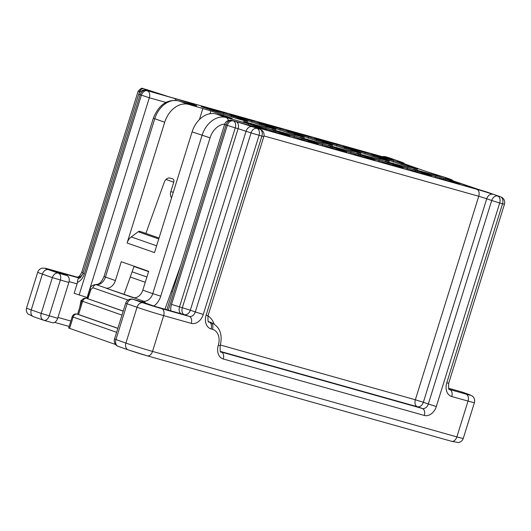 <?xml version="1.0" encoding="UTF-8"?>
<svg xmlns="http://www.w3.org/2000/svg" width="531" height="531" viewBox="0 0 531 531"><rect width="100%" height="100%" fill="white"/><g stroke="black" fill="none" stroke-linecap="round" stroke-linejoin="round"><path stroke-width="0.8" d="M127.101 243.006L154.501 252.603L192.109 131.861A23.696 17.629 109.3 0 1 216.137 114.019L232.213 118.446L210.88 110.899L188.737 104.421A23.696 17.629 -70.7 0 0 164.71 122.263L127.101 243.006A9.877 7.348 109.3 0 1 131.25 236.926L156.618 245.813M452.259 180.593A5.927 4.321 -74.6 0 0 450.587 179.325L443.093 176.803A11.848 0.372 17.3 0 1 427.13 171.798L398.489 161.763L402.166 162.367L390.617 158.517A11.848 0.372 17.3 0 1 389.595 158.749L168.758 96.735L146.563 89.553L143.562 88.796L148.547 90.542C152.716 92.049 152.848 92.261 148.939 91.173L174.248 98.361A11.848 0.372 17.3 0 1 190.217 103.366L193.954 104.673A11.848 0.372 17.3 0 1 192.932 104.906L178.774 100.93L188.737 104.421M372.523 156.306L373.512 155.576L365.414 152.736L342.767 146.377L377.242 157.966L389.276 161.344L379.738 157.753L378.849 158.417M373.512 155.576L379.738 157.753M344.207 148.361L345.196 147.625L337.105 144.79L314.452 138.425L348.927 150.014L360.961 153.393L351.422 149.802L350.54 150.465M345.196 147.625L351.422 149.802M315.892 140.41L316.888 139.673L308.79 136.839L286.143 130.48L320.618 142.062L332.652 145.441L323.113 141.857L322.224 142.514M316.888 139.673L323.113 141.857M287.583 132.458L288.572 131.721L280.474 128.887L257.827 122.528L292.302 134.111L304.336 137.489L294.798 133.905L293.909 134.562M288.572 131.721L294.798 133.905M259.267 124.506L260.256 123.769L252.165 120.935L229.511 114.577L263.993 126.159L276.027 129.537L266.489 125.953L265.6 126.61M260.256 123.769L266.489 125.953M230.958 116.554L231.947 115.818L223.85 112.984L201.203 106.625L235.678 118.207L247.711 121.586L238.173 118.001L237.284 118.659M231.947 115.818L238.173 118.001M443.179 179.093L444.168 178.356L436.07 175.522L413.423 169.163L447.898 180.746L459.932 184.124L450.394 180.54L449.505 181.197M444.168 178.356L450.394 180.54M414.864 171.141L415.853 170.405L407.762 167.57L385.108 161.212L419.583 172.794L431.617 176.173L422.079 172.588L421.196 173.245M415.853 170.405L422.079 172.588M386.548 163.19L387.544 162.459L379.446 159.619L356.799 153.26L391.274 164.842L403.308 168.227L393.77 164.637L392.88 165.294M387.544 162.459L393.77 164.637M358.239 155.238L359.228 154.508L351.13 151.667L328.483 145.308L362.958 156.897L374.992 160.276L365.454 156.685L364.565 157.349M359.228 154.508L365.454 156.685M329.924 147.293L330.913 146.556L322.821 143.722L300.168 137.356L334.649 148.945L346.683 152.324L337.145 148.733L336.256 149.397M330.913 146.556L337.145 148.733M301.615 139.341L302.604 138.604L294.506 135.77L271.859 129.405L306.334 140.994L318.368 144.372L308.83 140.788L307.94 141.445M302.604 138.604L308.83 140.788M273.299 131.389L274.288 130.653L266.197 127.818L243.543 121.46L278.025 133.042L290.052 136.421L280.514 132.836L279.631 133.493M274.288 130.653L280.514 132.836M400.832 164.258L401.821 163.528L393.73 160.687L371.076 154.329L405.558 165.911L417.585 169.296L408.047 165.705L407.164 166.362M401.821 163.528L408.047 165.705M106.054 288.18A3.949 2.94 -70.7 0 1 106.432 288.18A9.877 7.348 109.3 0 0 115.406 280.56L121.274 261.717L148.673 271.314L142.806 290.158A9.877 7.348 -70.7 0 1 133.825 297.778A3.949 2.94 109.3 0 0 133.454 297.778L106.054 288.18L134.224 297.798M171.586 197.744A5.927 3.956 -74.3 0 1 170.823 191.611L173.756 182.186A2.96 2.204 109.3 0 0 172.608 178.794A2.96 2.204 109.3 0 0 172.509 178.761L170.152 178.104A5.927 4.407 109.3 0 0 164.252 182.239L145.892 233.421M134.131 266.217L124.075 294.247M159.041 238.027L140.065 231.383A2.96 2.204 109.3 0 0 138.206 231.755L131.25 236.926M81.953 300.347L81.15 300.121L81.927 300.393M81.15 300.121L79.716 307.336M116.608 332.326L72.183 316.708L68.658 328.019L115.572 344.5M121.977 315.102L82.65 301.323L78.542 314.518L117.869 328.291M78.435 314.485L77.022 314.086A3.949 2.635 105.7 0 1 77.128 314.12L78.322 314.452M180.786 265.122L164.968 309.221M87.097 298.468L90.104 288.824L91.04 289.209L87.854 298.688M87.967 298.714L86.546 298.316A3.949 2.635 105.7 0 1 86.653 298.349L123.232 311.066M145.753 303.168L143.795 301.269A9.877 7.348 109.3 0 0 152.769 293.65L160.747 296.152A15.797 11.755 109.3 0 1 153.91 306.022M106.432 288.18L95.826 284.556C92.381 285.041 90.476 286.461 90.104 288.824M87.369 297.599L74.148 293.278L77.081 283.859A5.927 3.956 -74.3 0 0 77.407 282.406C77.513 279.737 78.157 278.304 79.351 278.085L79.411 278.105A5.927 3.956 -74.3 0 1 79.351 278.085L53.166 270.73L66.866 275.529A5.927 3.956 -74.3 0 1 68.838 282.492L57.687 318.301A5.927 3.956 -74.3 0 1 52.35 322.695A5.927 3.956 -74.3 0 1 52.191 322.642M173.239 286.149L174.148 286.435M141.591 301.708L133.095 299.325A5.927 3.956 105.7 0 0 132.936 299.272L141.432 301.654A5.927 3.956 -74.3 0 1 141.591 301.708L155.284 306.506L180.646 313.629M216.137 114.019L226.1 117.51L248.754 123.869L248.13 124.991M266.788 130.234L236.116 121.705A11.848 0.372 17.3 0 1 252.086 126.71L254.913 127.506A11.848 0.372 17.3 0 1 255.935 127.274L476.778 189.288A11.848 0.372 17.3 0 1 492.741 194.293L448.283 179.212A11.848 0.372 17.3 0 1 448.595 178.781A5.927 4.321 105.4 0 1 450.109 179.843M393.186 162.074L393.73 160.687M403.241 163.92L402.91 164.988M374.926 155.975L374.594 157.037M364.87 154.123L365.414 152.736M346.61 148.023L346.285 149.085M336.561 146.171L337.105 144.79M318.301 140.071L317.969 141.133M308.245 138.219L308.79 136.839M289.986 132.119L289.654 133.181M279.93 130.268L280.474 128.887M261.677 124.168L261.345 125.236M251.621 122.316L252.165 120.935M233.361 116.216L233.029 117.285M223.305 114.371L223.85 112.984M445.582 178.755L445.25 179.817M435.526 176.903L436.07 175.522M417.266 170.803L416.941 171.871M407.217 168.951L407.762 167.57M388.957 162.851L388.626 163.92M378.902 161.006L379.446 159.619M360.642 154.906L360.31 155.968M350.586 153.054L351.13 151.667M332.333 146.954L332.001 148.016M322.277 145.102L322.821 143.722M304.017 139.003L303.686 140.065M293.962 137.151L294.506 135.77M275.708 131.051L275.377 132.113M265.653 129.199L266.197 127.818M453.116 180.892A5.927 5.927 0 0 0 450.779 179.392A5.927 4.407 -70.7 0 0 450.587 179.325L448.595 178.781M248.754 123.869L267.432 130.414M134.024 266.502L148.58 271.6M173.756 182.186L165.991 179.465M199.424 119.555L202.895 108.397M170.823 191.611L173.285 192.302M210.88 110.899L209.997 113.734M117.842 328.377L77.128 314.12A3.949 2.94 109.3 0 0 73.119 317.093L69.601 328.397M123.205 311.153L86.653 298.349A3.949 2.94 109.3 0 0 82.65 301.323L81.708 300.944L77.572 314.239M224.706 124.115A17.775 13.222 -70.7 0 0 210.05 137.854L160.747 296.152M91.04 289.209L92.879 287.742L128.031 300.055M141.943 301.834A3.949 2.94 -70.7 0 1 143.795 301.269L133.832 297.778M142.806 290.158L152.769 293.65L202.072 135.352A23.696 17.629 -70.7 0 1 226.1 117.51A5.927 3.956 105.7 0 1 228.337 120.537M95.826 284.556C97.253 283.972 99.967 285.711 104.03 276.498L105.443 277.069A9.877 7.348 -70.7 0 1 96.469 284.696A3.949 2.94 109.3 0 0 92.879 287.742M178.37 100.824A5.927 3.956 105.7 0 1 178.615 100.883A5.927 3.956 105.7 0 1 178.774 100.93A23.696 17.629 109.3 0 0 154.747 118.778L105.443 277.069L115.406 280.56M164.71 122.263L153.333 118.207C158.769 104.72 167.199 98.945 178.615 100.883L192.773 104.859A5.927 3.956 -74.3 0 0 192.607 104.819M192.932 104.906A5.927 3.956 -74.3 0 0 192.773 104.859L195.474 105.589M192.109 104.673A5.927 4.407 -70.7 0 1 193.954 104.673M190.217 103.366A5.927 4.407 109.3 0 0 187.934 103.499M165.871 102.417L149.33 97.77L87.111 297.526M79.132 295.024L141.346 95.275A5.927 4.407 -70.7 0 1 144.366 91.272A5.927 4.407 -70.7 0 1 147.352 90.808A5.927 3.956 105.7 0 1 149.33 97.77L138.691 94.266A5.927 5.927 0 0 1 145.952 90.323A5.927 3.956 105.7 0 1 146.111 90.376A5.927 4.407 109.3 0 0 142.082 91.611A5.927 4.407 109.3 0 0 140.098 94.837L84.343 273.857A11.848 7.912 -74.3 0 1 79.67 281.078A11.848 7.912 -74.3 0 1 77.407 282.406M172.469 291.818L171.347 291.426M145.255 282.286L130.248 277.029M448.675 179.345A5.927 4.407 109.3 0 0 448.483 179.272A5.927 4.407 109.3 0 0 448.283 179.212M470.718 187.071A5.927 4.407 -70.7 0 1 470.917 187.131A5.927 4.407 -70.7 0 1 471.097 187.197M263.794 136.666L208.033 315.686L206.114 315.235L261.869 136.215A5.927 3.956 -74.3 0 0 259.898 129.252A5.927 4.407 -70.7 0 1 260.097 129.312A5.927 5.927 0 0 1 263.794 136.666L251.057 132.916A5.927 4.407 -70.7 0 1 257.064 128.456A5.927 3.956 105.7 0 1 259.042 135.418L203.28 314.438A11.848 8.815 109.3 0 1 191.266 323.366L163.661 315.613A19.747 0.617 -162.7 0 1 150.021 311.524A19.747 0.617 -162.7 0 1 137.051 307.27L127.088 303.785L115.937 339.588A5.927 4.407 109.3 0 0 118.221 346.371L128.183 349.863A5.927 4.407 -70.7 0 0 128.383 349.922A13.826 0.431 17.3 0 0 147.014 355.763A5.927 3.956 105.7 0 0 147.173 355.81A5.927 3.956 105.7 0 0 152.51 351.416L456.872 436.887A19.747 0.617 17.3 0 0 463.231 438.42A19.747 0.617 17.3 0 0 463.271 438.394C462.435 440.73 460.795 442.104 458.339 442.529L451.529 441.281A5.927 3.956 -74.3 0 0 456.872 436.887L468.023 401.084L451.742 396.511A11.848 8.815 109.3 0 1 446.77 382.818L502.532 203.791L499.698 203.001L436.309 406.52A11.848 8.815 109.3 0 1 424.296 415.441L223.272 358.989A11.848 8.815 109.3 0 1 218.301 345.303L220.219 345.754C222.828 334.304 219.821 326.578 211.185 322.569L208.544 321.647M451.377 441.228A5.927 3.956 -74.3 0 0 451.529 441.281L147.173 355.81L128.183 349.863A5.927 4.407 -70.7 0 1 125.9 343.079A19.747 0.617 17.3 0 0 138.823 347.32A19.747 0.617 17.3 0 0 152.51 351.416L163.661 315.613A5.927 3.956 105.7 0 0 161.683 308.65L189.288 316.403L184.31 314.657A5.927 3.956 105.7 0 1 182.385 312.653A5.927 3.956 105.7 0 1 182.332 307.695L238.094 128.668L235.26 127.871L179.505 306.898A5.927 3.956 -74.3 0 0 181.476 313.861L184.31 314.657A5.927 4.407 -70.7 0 0 190.317 310.197L195.295 311.943L251.057 132.916L238.094 128.668A5.927 3.956 -74.3 0 0 236.116 121.705M143.058 302.809L133.095 299.325A5.927 4.407 109.3 0 0 127.088 303.785L125.674 303.214L114.523 339.017L125.9 343.079L137.051 307.27A5.927 4.407 -70.7 0 1 143.058 302.809A13.826 0.431 -162.7 0 0 152.138 305.79A13.826 0.431 -162.7 0 0 161.683 308.65M168.34 310.164L226.033 124.938L224.626 124.367A5.927 5.927 0 0 1 231.881 120.424A5.927 3.956 105.7 0 1 232.04 120.477A5.927 4.407 109.3 0 0 228.018 121.712A5.927 4.407 109.3 0 0 226.033 124.938L227.281 125.376A5.927 4.407 -70.7 0 1 230.301 121.373A5.927 4.407 -70.7 0 1 233.288 120.915A5.927 3.956 105.7 0 1 235.26 127.871L227.281 125.376L171.52 304.396A11.848 7.912 -74.3 0 0 170.796 310.854M171.52 304.396L190.317 310.197L246.079 131.17A5.927 4.407 109.3 0 1 252.086 126.71M210.05 137.854L192.109 131.861M158.749 238.957L138.206 231.755M206.114 315.235A11.848 8.815 109.3 0 0 211.086 328.928L212.5 329.326A13.826 10.281 -70.7 0 1 218.301 345.303M191.266 323.366A5.927 3.956 -74.3 0 0 189.288 316.403A5.927 4.407 109.3 0 0 195.295 311.943L203.28 314.438M208.033 315.686C207.8 320.744 208.099 322.815 208.909 321.905A5.927 4.407 109.3 0 0 209.108 321.965A5.927 3.956 105.7 0 1 211.086 328.928M212.5 329.326A5.927 3.956 -74.3 0 0 210.522 322.363L208.583 321.68M208.829 321.866L210.522 322.363A19.747 14.689 -70.7 0 1 211.185 322.569M220.431 345.031L415.361 399.77L478.75 196.251L263.967 135.936M214.185 324.063A25.674 19.096 109.3 0 0 208.006 315.779M492.741 194.293A5.927 4.407 109.3 0 0 486.735 198.753L478.75 196.251A5.927 3.956 -74.3 0 0 476.778 189.288M255.935 127.274A5.927 3.956 105.7 0 1 257.343 128.349M255.305 127.639A5.927 4.407 109.3 0 0 255.112 127.566A5.927 4.407 109.3 0 0 254.913 127.506M486.735 198.753L423.346 402.272L428.325 404.018L491.713 200.499L486.735 198.753M424.296 415.441A5.927 3.956 -74.3 0 0 422.318 408.478L417.339 406.733A5.927 3.956 105.7 0 1 415.361 399.77L423.346 402.272A5.927 4.407 -70.7 0 1 417.339 406.733L220.538 351.469M491.713 200.499A5.927 4.407 -70.7 0 1 497.726 196.039A5.927 3.956 105.7 0 1 499.698 203.001L491.713 200.499M221.015 351.934L422.318 408.478A5.927 4.407 109.3 0 0 428.325 404.018L436.309 406.52M220.219 345.754C219.993 350.805 220.285 352.876 221.102 351.967A5.927 4.407 109.3 0 0 221.294 352.033A5.927 3.956 105.7 0 1 223.272 358.989M502.532 203.791A5.927 3.956 -74.3 0 0 500.554 196.828A5.927 4.407 -70.7 0 1 500.753 196.895A5.927 5.927 0 0 1 504.45 204.249L502.532 203.791M446.77 382.818L448.688 383.269L504.45 204.249M449.485 389.449L466.045 394.121A13.826 0.431 -162.7 0 0 470.499 395.19A13.826 0.431 -162.7 0 0 467.24 393.849L462.255 392.104A5.927 3.956 -74.3 0 0 462.096 392.051A5.927 3.956 -74.3 0 0 461.937 392.011M462.647 392.243A5.927 4.407 109.3 0 0 462.455 392.163A5.927 4.407 109.3 0 0 462.255 392.104L448.635 388.28M467.24 393.849A5.927 4.407 -70.7 0 1 467.439 393.909A5.927 4.407 -70.7 0 1 467.638 393.989M448.635 388.274L462.096 392.051A5.927 5.927 0 0 1 462.455 392.163L471.867 395.754L473.048 396.717C474.568 398.429 475.026 400.387 474.422 402.591A19.747 0.617 -162.7 0 1 474.389 402.611A19.747 0.617 -162.7 0 1 468.023 401.084A5.927 3.956 -74.3 0 0 466.045 394.121M68.838 282.492L52.363 277.607A5.927 4.407 -70.7 0 1 58.37 273.146L48.407 269.655A5.927 4.407 109.3 0 0 42.4 274.115L31.249 309.925A5.927 4.407 109.3 0 0 33.533 316.708L27.924 313.901C26.404 312.182 25.946 310.223 26.55 308.026A19.747 0.617 17.3 0 0 31.249 309.925L41.212 313.409L52.363 277.607L42.4 274.115A19.747 0.617 -162.7 0 1 37.701 272.224L26.55 308.026M66.866 275.529L58.37 273.146A5.927 3.956 105.7 0 1 60.64 276.352A5.927 3.956 105.7 0 1 60.348 280.109L49.197 315.912A5.927 3.956 105.7 0 1 46.37 319.868A5.927 3.956 105.7 0 1 43.854 320.306A5.927 3.956 105.7 0 1 43.695 320.259A5.927 4.407 -70.7 0 1 43.502 320.193A5.927 4.407 -70.7 0 1 41.212 313.409L57.687 318.301M48.407 269.655A13.826 0.431 -162.7 0 1 45.142 268.314A13.826 0.431 -162.7 0 1 49.602 269.383A5.927 3.956 105.7 0 0 49.443 269.336L45.108 268.228L42.208 268.162C39.964 268.699 38.458 270.053 37.701 272.224M49.27 269.297A5.927 3.956 105.7 0 1 49.443 269.336L77.041 277.089A5.927 3.956 -74.3 0 0 76.882 277.049M82.743 273.85A5.927 4.407 -70.7 0 1 77.201 277.136L49.602 269.383M79.67 277.998L77.201 277.136A5.927 3.956 -74.3 0 0 77.041 277.089C77.154 276.638 78.661 278.775 81.801 272.111L83.128 272.649M143.562 88.796A3.949 2.94 109.3 0 0 139.56 91.77L139.069 93.337M140.058 91.943L138.146 91.199L81.801 272.111M388.772 158.517A5.927 4.407 -70.7 0 1 390.617 158.517M388.858 157.707A5.927 4.407 109.3 0 0 388.665 157.634A5.927 4.407 109.3 0 0 388.466 157.568A5.927 3.956 -74.3 0 0 388.307 157.521L385.479 156.725A5.927 3.956 105.7 0 1 385.639 156.771A5.927 4.407 109.3 0 0 383.223 156.957M403.673 163.575A5.927 3.956 -74.3 0 0 402.166 162.367A5.927 4.407 -70.7 0 1 402.365 162.433L388.665 157.634A5.927 5.927 0 0 0 388.307 157.521A5.927 3.956 -74.3 0 0 388.148 157.481M444.905 177.334A5.927 4.407 109.3 0 0 444.712 177.261A5.927 4.407 109.3 0 0 444.513 177.201A5.927 3.956 -74.3 0 0 444.354 177.148L442.934 176.75A5.927 3.956 105.7 0 1 443.093 176.803M427.13 171.798A5.927 4.407 -70.7 0 1 427.329 171.865A5.927 4.407 -70.7 0 1 427.508 171.931M398.874 161.902A5.927 4.407 109.3 0 0 398.681 161.829A5.927 4.407 109.3 0 0 398.489 161.763M399.339 161.57A5.927 3.956 105.7 0 1 400.639 162.513M450.779 179.392L444.712 177.261A5.927 5.927 0 0 0 444.354 177.148A5.927 3.956 -74.3 0 0 444.188 177.108M148.547 90.542A3.949 2.94 109.3 0 0 147.027 90.628M176.192 100.399A5.927 3.956 -74.3 0 0 174.248 98.361M77.081 283.859L69.07 281.609M57.959 317.425L70.835 321.036M138.691 94.266L82.929 273.292L84.343 273.857M448.688 383.269C448.463 388.32 448.755 390.391 449.571 389.482A5.927 4.407 109.3 0 0 449.77 389.548A5.927 3.956 105.7 0 1 451.742 396.511M487.246 192.169A5.927 4.407 109.3 0 0 487.053 192.096A5.927 4.407 109.3 0 0 486.854 192.03A5.927 3.956 -74.3 0 0 486.695 191.983A5.927 3.956 -74.3 0 0 486.535 191.943M77.022 314.086A3.949 3.949 0 0 0 72.183 316.708M86.546 298.316A3.949 3.949 0 0 0 81.708 300.944M104.03 276.498L153.333 118.207M500.753 196.895L487.053 192.096A5.927 5.927 0 0 0 486.695 191.983L470.917 187.131L446.664 178.622M114.523 339.017A5.927 5.927 0 0 0 118.221 346.371M181.064 313.741L155.211 306.48M166.88 309.759L224.626 124.367M231.881 120.424L267.093 130.314M132.936 299.272A5.927 5.927 0 0 0 125.674 303.214M253.294 126.916L260.097 129.312M474.422 402.591L463.271 438.394M33.533 316.708L43.502 320.193A5.927 5.927 0 0 0 43.854 320.306L52.35 322.695M392.143 159.433L168.599 96.682L143.629 88.723C142.812 89.493 142.972 85.883 138.146 91.199M385.479 156.725A5.927 5.927 0 0 0 382.34 156.705M442.934 176.75L427.329 171.865L397.261 161.324M404.695 163.933A5.927 5.927 0 0 0 402.365 162.433M150.651 91.631L145.952 90.323M82.929 273.292C81.243 276.777 80.055 278.383 79.351 278.118L79.511 278.138M54.633 322.383L69.143 326.459M132.119 271.819L146.901 276.996"/></g></svg>
